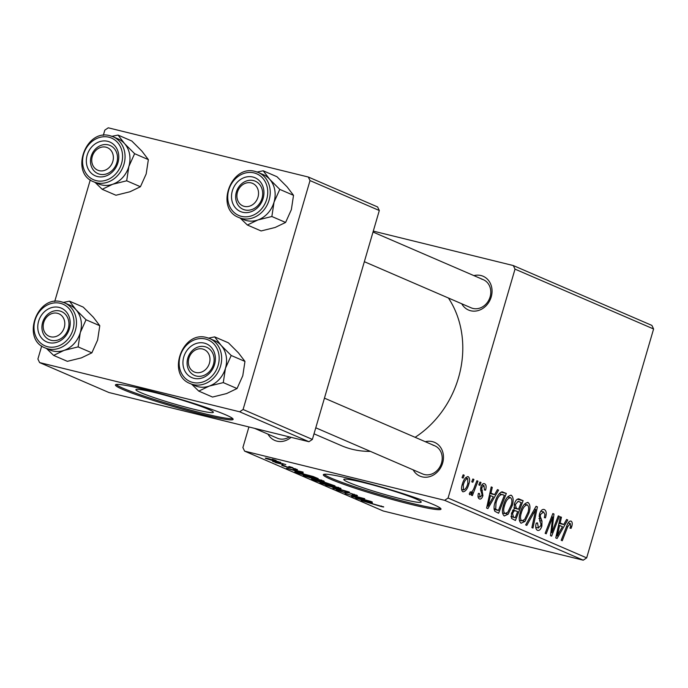 <?xml version="1.0" encoding="UTF-8"?>
<svg xmlns="http://www.w3.org/2000/svg" width="688" height="688" viewBox="0 0 688 688"><rect width="100%" height="100%" fill="white"/><g stroke="black" fill="none" stroke-linecap="round" stroke-linejoin="round"><path stroke-width="1.03" d="M208.378 409.283A40.343 2.958 -163.7 0 0 165.206 395.256A40.343 2.958 -163.7 0 0 135.897 389.657A40.343 2.958 -163.7 0 0 140.868 392.676A40.343 2.958 -163.7 0 0 184.04 406.703A40.343 2.958 -163.7 0 0 213.349 412.301A40.343 2.958 -163.7 0 0 208.378 409.283M225.578 414.769A61.318 4.489 -163.7 0 0 159.969 393.45A61.318 4.489 -163.7 0 0 115.429 384.945A61.318 4.489 -163.7 0 0 122.98 389.537A61.318 4.489 -163.7 0 0 188.589 410.848A61.318 4.489 -163.7 0 0 233.129 419.362A61.318 4.489 -163.7 0 0 225.578 414.769M116.152 384.515A61.318 4.489 -163.7 0 0 123.324 388.359A61.318 4.489 -163.7 0 0 185.003 408.603A61.318 4.489 -163.7 0 0 232.75 418.614M401.5 498.963A40.343 2.958 -163.7 0 0 421.228 502.085A40.343 2.958 -163.7 0 0 402.411 493.907A40.343 2.958 -163.7 0 0 363.505 482.555A40.343 2.958 -163.7 0 0 343.785 479.441A40.343 2.958 -163.7 0 0 362.602 487.611A40.343 2.958 -163.7 0 0 401.5 498.963M411.037 504.407A61.318 4.489 -163.7 0 0 441.008 509.146A61.318 4.489 -163.7 0 0 412.413 496.719A61.318 4.489 -163.7 0 0 353.288 479.467A61.318 4.489 -163.7 0 0 323.308 474.729A61.318 4.489 -163.7 0 0 351.912 487.156A61.318 4.489 -163.7 0 0 411.037 504.407M324.031 474.299A61.318 4.489 -163.7 0 0 411.372 503.229A61.318 4.489 -163.7 0 0 440.638 508.398M425.313 441.713A18.395 15.79 113.4 0 1 432.399 441.636A18.395 15.79 113.4 0 1 442.642 463.033A18.395 15.79 113.4 0 1 422.105 476.853A18.395 15.79 113.4 0 1 413.161 469.852M315.775 427.798L422.621 473.937A15.325 13.158 -66.6 0 0 424.401 474.539A15.325 13.158 -66.6 0 0 441.18 464.065A15.325 13.158 -66.6 0 0 434.773 445.798A15.325 13.158 -66.6 0 0 432.984 445.196M291.076 437.327A18.395 15.79 113.4 0 1 276.937 441.146A18.395 15.79 113.4 0 1 267.993 434.145M254.543 428.34L277.445 438.23A15.325 13.158 -66.6 0 0 279.233 438.832A15.325 13.158 -66.6 0 0 289.356 436.897M473.886 275.613A18.395 15.79 113.4 0 1 480.972 275.535A18.395 15.79 113.4 0 1 491.215 296.932A18.395 15.79 113.4 0 1 470.669 310.752A18.395 15.79 113.4 0 1 461.734 303.761M364.348 261.698L471.185 307.846A15.325 13.158 -66.6 0 0 472.974 308.439A15.325 13.158 -66.6 0 0 489.753 297.964A15.325 13.158 -66.6 0 0 483.346 279.698A15.325 13.158 -66.6 0 0 481.557 279.096M370.402 451.388A95.039 81.58 113.4 0 1 352.351 449.316A95.039 81.58 113.4 0 1 341.274 445.592L314.012 433.818M479.949 482.047L480.998 482.494L479.923 485.341L478.848 484.877L479.949 482.047M472.862 478.986L473.912 479.441L472.837 482.279L471.762 481.815L472.862 478.986M510.728 495.154L511.339 495.3C513.411 497.166 513.704 500.632 512.207 505.68L508.165 514.177L504.261 515.983C502.12 514.056 501.853 510.505 503.444 505.327C505.327 498.791 507.959 495.455 511.339 495.3L511.021 495.197M497.45 489.607L498.594 490.097L487.887 508.613L486.605 508.054L491.232 486.915L492.281 487.371L490.983 493.124L494.577 494.672L497.45 489.607M518.546 498.817L523.129 500.692L515.415 520.498L511.528 518.434L511.494 513.179L514.349 508.776L514.306 504.08C515.536 500.348 517.127 498.637 519.079 498.946L518.778 498.852M536.072 506.282L537.414 506.867L532.959 528.074L531.893 527.619L535.72 509.438L526.784 525.408L525.658 524.918L536.072 506.282M570.24 523.448L567.729 526.716L562.259 540.734L561.202 540.269L566.852 525.761C567.953 522.476 569.337 520.911 571.006 521.074C572.33 521.848 572.571 523.654 571.754 526.501L571.109 528.332L569.982 528.143L570.601 526.397L570.24 523.448L568.168 522.923L569.999 523.387M558.286 515.88L559.344 516.335L551.613 536.133L550.503 535.66L552.713 516.972L546.212 533.802L545.145 533.338L552.86 513.532L553.969 514.013L551.793 532.675L558.286 515.88M373.292 231.116L513.308 265.559L651.897 325.415L653.6 328.984L515.011 269.128L448.077 498.026L586.666 557.882L583.243 560.187L444.654 500.331L448.077 498.026M653.6 328.984L586.666 557.882M566.611 519.474L567.755 519.965L557.056 538.48L555.766 537.93L560.393 516.791L561.451 517.247L560.144 522.992L563.739 524.54L566.611 519.474M535.746 527.326L538.179 527.928L540.777 525.761L540.923 523.757L539.736 520.833L539.418 514.228C540.734 510.462 542.376 508.905 544.354 509.559C546.41 510.711 546.771 513.472 545.446 517.866L544.328 517.66L544.948 514.521L543.58 511.932L540.527 514.486L540.269 516.396L541.989 521.083L541.869 526.079C540.708 529.545 539.229 530.955 537.44 530.31C535.677 529.296 535.273 526.888 536.227 523.086L537.483 522.88L538.455 528.023L535.754 527.352M527.524 502.403L528.135 502.558C530.207 504.424 530.5 507.882 529.003 512.938L524.961 521.427L521.057 523.233C518.924 521.306 518.649 517.754 520.24 512.586C522.132 506.05 524.763 502.704 528.135 502.558L527.825 502.446M484.008 485.599L481.961 487.302L481.798 488.695L482.916 495.661C482.004 498.318 480.852 499.419 479.467 498.963C478.022 498.258 477.661 496.401 478.401 493.399L479.527 493.58L480.061 497.114L481.763 495.541L482.013 494.285L480.594 489.951L480.86 487.009C481.892 484.24 483.139 483.157 484.61 483.759C486.167 484.576 486.511 486.622 485.633 489.899L484.429 489.985L484.008 485.599L481.755 485.031M480.061 497.114L478.031 496.624L480.061 497.114M502.214 491.868L506.325 493.442L498.611 513.239L494.887 511.33C493.743 509.034 493.795 505.998 495.033 502.231C496.504 496.96 498.688 493.528 501.569 491.937L502.765 491.946M467.754 476.56L468.21 476.672C469.741 477.842 469.99 480.19 468.967 483.707C467.548 488.962 465.509 491.653 462.861 491.791C461.338 490.518 461.132 488.084 462.233 484.49C463.635 479.45 465.63 476.844 468.21 476.672L467.978 476.595M470.059 492.316L470.721 492.479C472.346 491.61 473.645 489.615 474.634 486.476L476.913 480.731L477.971 481.196L472.364 495.592L471.297 495.136L472.467 492.161L469.784 494.784L469.233 493.932L470.334 491.782L470.79 492.505L470.05 492.324M463.153 474.789L464.202 475.245L463.127 478.083L462.052 477.618L463.153 474.789M323.369 480.809C324.942 481.626 323.515 481.488 319.077 480.396L304.036 475.881C302.419 475.038 303.924 475.193 308.542 476.337L324.211 481.308M304.182 475.391L304.036 475.881L303.193 475.374M303.193 473.043L286.543 468.279L303.107 472.097L299.607 471.495L303.193 473.043M383.044 506.574C384.257 507.133 383.629 507.108 381.152 506.497L361.131 500.494L383.706 506.953M356.393 495.068C358.31 495.936 357.321 495.885 353.443 494.921L352.179 494.414L354.225 494.517L349.169 492.892L344.817 492.608L337.223 490.209C335.589 489.469 336.346 489.469 339.468 490.217L340.689 490.707C338.711 490.243 338.272 490.26 339.356 490.742L343.656 492.126L347.947 492.402L357.459 495.661M354.552 494.947L354.294 494.268M347.939 492.402L347.603 492.875M337.352 489.753L337.223 490.209L336.32 489.693M338.849 490.071L339.356 490.742M344.86 492.35L344.912 491.911M325.587 485.143L349.298 492.049L332.889 488.299L345.892 491.051L325.587 485.143M340.173 488.059C341.747 488.884 340.311 488.747 335.873 487.646L320.832 483.131C319.215 482.288 320.72 482.443 325.338 483.595L341.007 488.566M320.978 482.641L320.832 483.131L319.989 482.632M272.224 459.231L276.086 460.427L272.224 459.231M248.918 426.956L242.89 447.553L244.601 451.122L383.19 510.978L583.243 560.187M244.601 451.122L444.654 500.331M311.69 478.951L322.466 481.497L335.004 485.874L315.345 480.723L311.595 478.986M372.363 502.919L355.705 498.155L372.277 501.973L368.768 501.371L372.363 502.919M358.13 497.897L371.228 501.518L351.551 496.358L362.782 498.379L345.075 493.563L364.743 498.714L353.546 496.71L358.13 497.897M296.64 469.259C298.136 469.93 297.491 469.921 294.731 469.259L293.2 468.683L294.963 468.838L291.574 467.745L288.427 467.539L282.501 465.673C281.1 465.054 281.624 465.028 284.075 465.613L287.085 467.014L290.379 467.264L297.465 469.732M295.487 468.803L295.023 468.64M290.723 467.35L290.439 467.814M282.622 465.286L281.71 465.217M283.843 465.552L284.187 466.094M288.04 467.229L288.539 466.903M295.032 471.676L313.169 476.517L318.209 478.616L298.549 473.464L294.825 471.736M280.248 462.181C281.512 462.8 280.618 462.732 277.539 461.983L265.895 458.5C264.691 457.89 265.697 457.984 268.905 458.784L280.91 462.568M265.998 458.139L265.267 458.122M281.934 463.428L285.795 464.615L281.934 463.428M283.035 464.4L275.561 462.628L277.462 462.947L272.586 461.295L283.035 464.4M289.02 466.49L292.882 467.677L289.02 466.49M103.295 135.39L104.834 130.118L108.257 127.813L308.31 177.022L377.609 206.95L379.312 210.519L310.021 180.591L243.088 409.489L312.378 439.417L308.955 441.722L239.665 411.794L243.088 409.489M379.312 210.519L312.378 439.417M41.71 345.978L37.9 359.016L39.603 362.585L239.665 411.794M39.603 362.585L108.902 392.513L308.955 441.722M90.283 179.886L54.722 301.482M310.021 180.591L308.31 177.022M448.413 298.007A95.039 81.58 113.4 0 1 415.131 437.31M515.011 269.128L513.308 265.559M316.583 480.86L322.706 482.469L315.457 479.94C313.805 479.553 313.582 479.605 314.777 480.086L316.583 480.86M323.515 481.763L323.463 481.935C321.709 481.523 321.477 481.583 322.784 482.107L322.706 482.469M315.508 479.768L315.457 479.94C313.805 479.553 313.582 479.605 314.777 480.086M325.011 483.071L331.642 484.816L323.463 481.935C321.709 481.523 321.477 481.583 322.784 482.107L325.011 483.071M327.101 485.083L334.91 487.216C338.083 487.998 339.107 488.093 337.997 487.508L326.189 483.999C322.939 483.191 321.864 483.079 322.973 483.664L327.101 485.083M322.509 482.933L322.973 483.664M338.066 487.267L338.677 487.482M381.315 505.938L381.152 506.497M362.963 500.236L369.688 502.154L362.963 500.236M288.607 466.911L288.427 467.539M293.802 470.368L300.518 472.278L293.802 470.368M299.779 473.611L314.846 477.558L300.794 473.095L297.233 472.45L299.779 473.611M310.305 477.825L318.114 479.966C321.279 480.74 322.311 480.843 321.201 480.258L309.394 476.741C306.143 475.933 305.068 475.821 306.169 476.414L310.305 477.825M305.704 475.675L306.169 476.414M321.27 480.009L321.881 480.224M267.572 458.922L278.606 461.777L267.348 458.414M558.217 516.06L559.344 516.335M551.621 516.705L552.713 516.972M549.592 521.917L550.753 522.201M552.791 513.721L553.969 514.013M551.484 526.449L552.619 526.733M550.847 532.443L551.793 532.675M566.508 519.664L567.755 519.965M560.35 516.972L561.451 517.247M559.095 522.734L560.144 522.992M558.957 523.37L563.739 524.54M559.275 532.185L562.457 526.698L559.593 525.46L557.211 536.021L559.275 532.185M556.239 535.78L557.211 536.021M558.553 525.202L559.593 525.46M570.644 526.225L571.754 526.501M570.008 528.057L571.109 528.332M544.346 517.591L545.446 517.866M539.426 514.211L540.527 514.486M538.996 516.086L540.269 516.396M539.581 520.489L541.989 521.083M540.759 525.813L541.869 526.079M536.236 523.078L537.337 523.344M535.952 506.506L537.414 506.867M534.481 509.137L535.72 509.438M527.902 512.663L529.003 512.938M522.768 520.893L524.961 521.427M520.128 512.99L521.229 513.265C520.111 516.92 520.3 519.449 521.796 520.85L519.337 520.266L521.796 520.85L524.6 519.492L527.988 512.379C529.055 508.776 528.84 506.291 527.352 504.923L524.411 504.184M527.352 504.923C524.703 505.336 522.656 508.114 521.229 513.265M517.23 499.239L523.129 500.692M511.003 516.679L515.252 517.72L517.651 511.554L512.913 510.014M510.986 516.344L515.252 517.72M511.468 513.274L512.569 513.549L513.446 516.946M512.56 510.573L513.988 510.926L512.569 513.549M515.948 510.814L513.988 510.926M518.554 509.24L521.16 502.55L518.124 501.363L515.338 504.588L516.327 508.277L518.554 509.24L514.074 508.131M513.962 507.692L516.327 508.277M514.237 504.321L515.338 504.588M518.425 501.414L519.191 501.698M484.533 489.624L485.633 489.899M484.447 489.908L485.556 490.174M480.86 487.027L481.961 487.302M480.577 488.394L481.798 488.695M481.806 495.394L482.916 495.661M497.347 489.787L498.594 490.097M491.189 487.104L492.281 487.371M489.933 492.866L490.983 493.124M489.787 493.494L494.577 494.672M490.114 502.317L493.296 496.822L490.432 495.584L488.05 506.153L490.114 502.317M487.078 505.912L488.05 506.153M489.392 495.334L490.432 495.584M501.019 492.135L506.325 493.442M494.13 509.404L498.447 510.47L504.364 495.291L499.17 493.7M494.044 508.484L498.447 510.47M494.947 502.541L496.048 502.808L495.704 508.888M503.014 494.715C500.073 494.036 497.751 496.736 496.048 502.808M511.098 505.413L512.207 505.68M505.972 513.635L508.165 514.177M503.324 505.74L504.424 506.007C503.306 509.662 503.496 512.199 504.992 513.592L502.541 513.007L504.992 513.592L507.804 512.242L511.184 505.13C512.25 501.526 512.044 499.032 510.556 497.665L507.615 496.925M510.556 497.665C507.907 498.078 505.861 500.855 504.424 506.007M467.866 483.432L468.967 483.707M461.588 489.486L463.592 489.985L461.588 489.495M462.181 484.679L463.282 484.954L463.454 489.942C465.38 489.443 466.851 487.293 467.849 483.483L467.659 478.538L465.372 477.971M467.659 478.538C465.75 479.115 464.297 481.247 463.282 484.954M465.363 477.971L467.444 478.487M472.794 479.166L473.912 479.441M476.836 480.912L477.971 481.196M471.753 491.989L472.467 492.161M479.88 482.219L480.998 482.494M463.084 474.969L464.202 475.245M148.359 159.616L146.183 173.952L140.429 186.732L126.687 180.798L128.862 166.47L134.616 153.682L148.359 159.616L141.866 151.085L131.804 141.014L118.052 135.072L111.955 136.31M107.715 141.315A18.395 15.79 113.4 0 1 117.949 162.712A18.395 15.79 113.4 0 1 97.412 176.532A18.395 15.79 113.4 0 1 87.17 155.135A18.395 15.79 113.4 0 1 107.715 141.315M99.717 174.219A15.325 13.158 -66.6 0 0 116.487 163.744A15.325 13.158 -66.6 0 0 110.08 145.478A15.325 13.158 -66.6 0 0 108.3 144.876A15.325 13.158 -66.6 0 0 91.521 155.35A15.325 13.158 -66.6 0 0 97.928 173.617A15.325 13.158 -66.6 0 0 99.717 174.219M93.706 181.813L98.616 183.937A24.527 21.053 -66.6 0 0 101.471 184.891A24.527 21.053 -66.6 0 0 128.312 168.13A24.527 21.053 -66.6 0 0 118.061 138.899L113.15 136.783A24.527 21.053 113.4 0 1 123.401 166.014A24.527 21.053 113.4 0 1 96.561 182.776A24.527 21.053 113.4 0 1 93.706 181.813C69.608 173.084 85.742 128.192 110.218 135.794L113.15 136.783A24.527 21.053 113.4 0 0 110.295 135.82M134.616 153.682L124.545 143.603L118.052 135.072M140.429 186.732L129.972 191.763L115.945 195.246L102.194 189.303L112.651 184.281L126.687 180.798M95.09 182.415L102.194 189.303M117.622 138.709A24.536 21.061 113.4 0 1 124.545 143.603A24.536 21.061 113.4 0 1 128.862 166.47A24.536 21.061 113.4 0 1 112.651 184.281A24.536 21.061 113.4 0 1 98.169 183.739M107.182 147.567A12.264 10.526 -66.6 0 0 92.777 155.032A12.264 10.526 -66.6 0 0 97.945 170.28A12.264 10.526 -66.6 0 0 112.342 162.815A12.264 10.526 -66.6 0 0 107.182 147.567M98.229 173.746A15.325 13.158 113.4 0 1 97.928 173.617A15.325 13.158 113.4 0 1 91.848 154.508A15.325 13.158 113.4 0 1 109.779 145.349A15.325 13.158 113.4 0 1 110.08 145.478A15.325 13.158 113.4 0 1 116.16 164.587A15.325 13.158 113.4 0 1 98.229 173.746M56.192 313.066A12.264 10.526 -66.6 0 0 43.396 323.902A12.264 10.526 -66.6 0 0 51.789 336.974A12.264 10.526 -66.6 0 0 64.586 326.146A12.264 10.526 -66.6 0 0 56.192 313.066M52.684 340.586A15.325 13.158 113.4 0 1 49.355 339.717A15.325 13.158 113.4 0 1 42.665 322.311A15.325 13.158 113.4 0 1 58.188 310.701A15.325 13.158 113.4 0 1 61.516 311.569A15.325 13.158 113.4 0 1 68.207 328.984A15.325 13.158 113.4 0 1 52.684 340.586M99.794 325.716L97.61 340.044L91.865 352.832L78.114 346.898L80.29 332.562L86.043 319.782L99.794 325.716L93.301 317.185L83.231 307.115L69.479 301.172L63.382 302.41M59.142 307.416A18.395 15.79 113.4 0 1 69.376 328.804A18.395 15.79 113.4 0 1 48.839 342.633A18.395 15.79 113.4 0 1 38.605 321.236A18.395 15.79 113.4 0 1 59.142 307.416M51.144 340.319A15.325 13.158 -66.6 0 0 67.923 329.844A15.325 13.158 -66.6 0 0 61.516 311.569A15.325 13.158 -66.6 0 0 59.727 310.976A15.325 13.158 -66.6 0 0 42.948 321.451A15.325 13.158 -66.6 0 0 49.355 339.717A15.325 13.158 -66.6 0 0 51.144 340.319M45.133 347.913L50.043 350.029A24.527 21.053 -66.6 0 0 52.899 350.992A24.527 21.053 -66.6 0 0 79.739 334.23A24.527 21.053 -66.6 0 0 69.488 304.999L64.586 302.883A24.527 21.053 113.4 0 1 74.829 332.115A24.527 21.053 113.4 0 1 47.997 348.876A24.527 21.053 113.4 0 1 45.133 347.913C21.044 339.184 37.169 294.292 61.645 301.894L64.586 302.883A24.527 21.053 113.4 0 0 61.722 301.92M86.043 319.782L75.972 309.703L69.479 301.172M91.865 352.832L81.408 357.863L67.372 361.338L53.621 355.404L64.079 350.381L78.114 346.898M46.517 348.506L53.621 355.404M69.049 304.81A24.536 21.061 113.4 0 1 75.972 309.703A24.536 21.061 113.4 0 1 80.29 332.562A24.536 21.061 113.4 0 1 64.079 350.381A24.536 21.061 113.4 0 1 49.605 349.839M245.53 206.589A12.264 10.526 -66.6 0 0 258.327 195.753A12.264 10.526 -66.6 0 0 249.933 182.681A12.264 10.526 -66.6 0 0 237.136 193.509A12.264 10.526 -66.6 0 0 245.53 206.589M251.92 180.316A15.325 13.158 113.4 0 1 255.257 181.185A15.325 13.158 113.4 0 1 261.947 198.6A15.325 13.158 113.4 0 1 246.424 210.201A15.325 13.158 113.4 0 1 243.096 209.333A15.325 13.158 113.4 0 1 236.405 191.918A15.325 13.158 113.4 0 1 251.92 180.316M263.22 170.787L276.972 176.721L287.034 186.801L293.527 195.332L279.784 189.389L269.713 179.319L263.22 170.787L257.123 172.026M293.527 195.332L291.351 209.659L285.597 222.448L275.14 227.47L261.113 230.953L247.362 225.019L257.819 219.988A24.536 21.061 113.4 0 1 246.639 220.607A24.527 21.053 -66.6 0 0 273.48 203.846A24.527 21.053 -66.6 0 0 263.229 174.614L258.318 172.49A24.527 21.053 113.4 0 1 268.569 201.722A24.527 21.053 113.4 0 1 241.729 218.483A24.527 21.053 113.4 0 1 238.874 217.52L243.784 219.644A24.527 21.053 -66.6 0 0 246.639 220.607A24.536 21.061 113.4 0 1 243.337 219.455M242.58 212.239A18.395 15.79 113.4 0 1 232.346 190.851A18.395 15.79 113.4 0 1 252.883 177.022A18.395 15.79 113.4 0 1 263.117 198.419A18.395 15.79 113.4 0 1 242.58 212.239M253.468 180.583A15.325 13.158 -66.6 0 0 236.689 191.058A15.325 13.158 -66.6 0 0 243.096 209.333A15.325 13.158 -66.6 0 0 244.885 209.926A15.325 13.158 -66.6 0 0 261.655 199.451A15.325 13.158 -66.6 0 0 255.257 181.185A15.325 13.158 -66.6 0 0 253.468 180.583M285.597 222.448L271.855 216.505L274.03 202.177L279.784 189.389M262.79 174.425A24.536 21.061 113.4 0 1 269.713 179.319A24.536 21.061 113.4 0 1 274.03 202.177A24.536 21.061 -66.6 0 1 257.819 219.988L271.855 216.505M240.258 218.122L247.362 225.019M194.541 372.088A12.264 10.526 -66.6 0 0 208.946 364.623A12.264 10.526 -66.6 0 0 203.777 349.375A12.264 10.526 -66.6 0 0 189.381 356.84A12.264 10.526 -66.6 0 0 194.541 372.088M206.374 347.156A15.325 13.158 113.4 0 1 206.684 347.285A15.325 13.158 113.4 0 1 212.755 366.394A15.325 13.158 113.4 0 1 194.833 375.553A15.325 13.158 113.4 0 1 194.523 375.424A15.325 13.158 113.4 0 1 188.452 356.315A15.325 13.158 113.4 0 1 206.374 347.156M214.647 336.879L228.399 342.822L238.469 352.892L244.962 361.424L231.211 355.49L221.14 345.41L214.647 336.879L208.559 338.126M244.962 361.424L242.778 375.76L237.033 388.539L226.576 393.57L212.54 397.053L198.789 391.111L209.247 386.088A24.536 21.061 113.4 0 1 198.067 386.708A24.527 21.053 -66.6 0 0 224.907 369.938A24.527 21.053 -66.6 0 0 214.656 340.715L209.754 338.591A24.527 21.053 113.4 0 1 220.005 367.822A24.527 21.053 113.4 0 1 193.165 384.583A24.527 21.053 113.4 0 1 190.301 383.62L195.211 385.744A24.527 21.053 -66.6 0 0 198.067 386.699A24.536 21.061 113.4 0 1 194.773 385.555M194.007 378.34A18.395 15.79 113.4 0 1 183.773 356.943A18.395 15.79 113.4 0 1 204.31 343.123A18.395 15.79 113.4 0 1 214.553 364.52A18.395 15.79 113.4 0 1 194.007 378.34M204.895 346.683A15.325 13.158 -66.6 0 0 188.116 357.158A15.325 13.158 -66.6 0 0 194.523 375.424A15.325 13.158 -66.6 0 0 196.312 376.026A15.325 13.158 -66.6 0 0 213.091 365.552A15.325 13.158 -66.6 0 0 206.684 347.285A15.325 13.158 -66.6 0 0 204.895 346.683M237.033 388.539L223.282 382.605L225.458 368.278L231.211 355.49M214.217 340.517A24.536 21.061 113.4 0 1 221.14 345.41A24.536 21.061 113.4 0 1 225.458 368.278A24.536 21.061 -66.6 0 1 209.247 386.088L223.282 382.605M191.685 384.222L198.789 391.111M312.894 479.14L312.756 479.605M321.158 481.196L321.004 481.729M296.184 471.839L296.029 472.381M557.392 530.525L558.441 530.783M566.585 526.432L567.729 526.716M538.928 518.494L541.164 519.044M532.366 512.93L533.647 513.239M480.628 490.105L482.391 490.544M488.222 500.649L489.28 500.916M494.087 509.111L496.925 509.808M108.91 137.204A22.687 19.479 -66.6 0 0 83.583 154.258A22.687 19.479 -66.6 0 0 96.208 180.643A22.687 19.479 -66.6 0 0 121.544 163.589A22.687 19.479 -66.6 0 0 108.91 137.204M60.338 303.305A22.687 19.479 -66.6 0 0 35.011 320.35A22.687 19.479 -66.6 0 0 47.644 346.735A22.687 19.479 -66.6 0 0 72.971 329.69A22.687 19.479 -66.6 0 0 60.338 303.305M255.463 171.527A24.527 21.053 113.4 0 1 258.318 172.49L255.386 171.501C230.919 163.899 214.776 208.791 238.874 217.52M241.385 216.35A22.687 19.479 -66.6 0 0 266.712 199.305A22.687 19.479 -66.6 0 0 254.078 172.92A22.687 19.479 -66.6 0 0 228.751 189.965A22.687 19.479 -66.6 0 0 241.385 216.35M206.89 337.627A24.527 21.053 113.4 0 1 209.754 338.591L206.813 337.602C182.346 329.999 166.204 374.891 190.301 383.62M192.812 382.451A22.687 19.479 -66.6 0 0 218.139 365.405A22.687 19.479 -66.6 0 0 205.514 339.012A22.687 19.479 -66.6 0 0 180.179 356.066A22.687 19.479 -66.6 0 0 192.812 382.451M543.288 511.829L540.777 511.218M373.016 232.045L483.346 279.698M434.773 445.798L324.444 398.146"/></g></svg>
